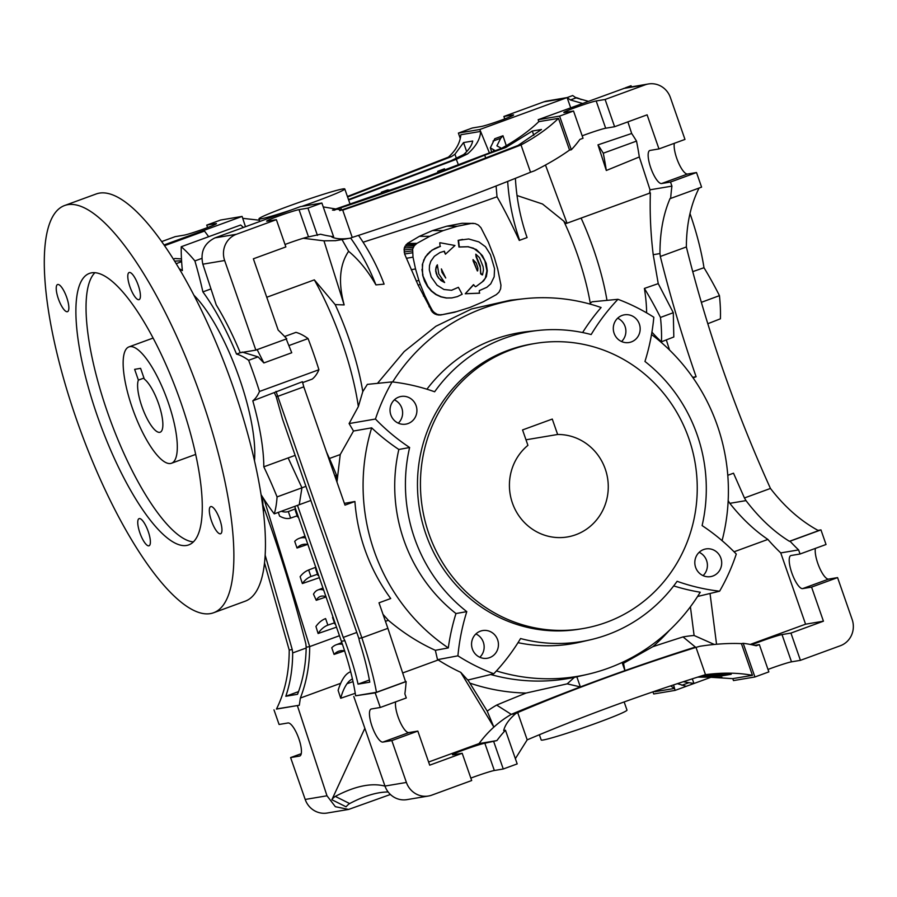 <?xml version="1.0" encoding="UTF-8"?>
<svg xmlns="http://www.w3.org/2000/svg" width="897" height="897" viewBox="0 0 897 897"><rect width="100%" height="100%" fill="white"/><g stroke="black" fill="none" stroke-linecap="round" stroke-linejoin="round"><path stroke-width="1.35" d="M605.273 469.064A51.622 49.369 -99.5 0 1 567.397 536.955A51.622 49.369 -99.5 0 1 512.411 503.015A51.622 49.369 -99.5 0 1 527.918 445.349L522.559 429.932L552.272 419.067L557.642 434.484A51.622 49.369 -99.5 0 1 605.273 469.064M525.99 439.799L557.642 434.484M534.904 343.495L531.932 343.988A144.54 138.228 80.5 0 0 425.862 534.074A144.54 138.228 80.5 0 0 579.81 629.089L582.781 628.595A144.54 138.228 -99.5 0 1 428.833 533.58A144.54 138.228 -99.5 0 1 534.904 343.495A144.54 138.228 -99.5 0 1 688.851 438.51A144.54 138.228 -99.5 0 1 582.781 628.595M466.788 611.631A157.11 150.248 -99.5 0 1 414.549 538.211A157.11 150.248 -99.5 0 1 409.626 447.502A206.489 197.475 -99.5 0 1 375.451 419.034A199.269 190.556 -99.5 0 1 392.124 381.887A206.489 197.475 -99.5 0 1 434.641 391.776A157.11 150.248 -99.5 0 1 538.346 330.432A157.11 150.248 -99.5 0 1 591.168 334.547A206.489 197.475 -99.5 0 1 617.966 299.306A199.269 190.556 -99.5 0 1 653.823 317.246A206.489 197.475 -99.5 0 1 644.954 361.457A157.11 150.248 -99.5 0 1 702.104 525.586A206.489 197.475 -99.5 0 1 736.28 554.054A199.269 190.556 -99.5 0 1 719.607 591.201A206.489 197.475 -99.5 0 1 677.1 581.301A157.11 150.248 -99.5 0 1 590.304 639.808A157.11 150.248 -99.5 0 1 520.563 638.541A206.489 197.475 -99.5 0 1 493.776 673.77A199.269 190.556 -99.5 0 1 457.918 655.83A206.489 197.475 -99.5 0 1 466.788 611.631L455.968 613.548A207.106 198.058 80.5 0 0 448.309 647.914A190.769 182.427 -99.5 0 1 374.161 550.982A190.769 182.427 -99.5 0 1 371.672 427.847A207.106 198.058 80.5 0 0 398.84 449.475L409.626 447.502M398.84 449.475A157.726 150.831 80.5 0 0 403.874 540.117A157.726 150.831 80.5 0 0 455.968 613.548M695.635 567.397A14.038 13.433 80.5 0 0 710.581 576.625A14.038 13.433 80.5 0 0 720.885 558.158A14.038 13.433 80.5 0 0 705.928 548.93A14.038 13.433 80.5 0 0 695.635 567.397M703.069 575.639A14.038 13.433 80.5 0 0 706.601 560.558A14.038 13.433 80.5 0 0 699.155 552.317M390.845 414.919A14.038 13.433 80.5 0 0 405.803 424.146A14.038 13.433 80.5 0 0 416.107 405.691A14.038 13.433 80.5 0 0 401.15 396.452A14.038 13.433 80.5 0 0 390.845 414.919M398.29 423.16A14.038 13.433 80.5 0 0 401.811 408.09A14.038 13.433 80.5 0 0 394.377 399.849M472.371 649.024A14.038 13.433 80.5 0 0 487.329 658.252A14.038 13.433 80.5 0 0 497.633 639.796A14.038 13.433 80.5 0 0 482.676 630.557A14.038 13.433 80.5 0 0 472.371 649.024M479.817 657.266A14.038 13.433 80.5 0 0 483.337 642.196A14.038 13.433 80.5 0 0 475.892 633.955M614.109 333.292A14.038 13.433 80.5 0 0 629.055 342.519A14.038 13.433 80.5 0 0 639.359 324.052A14.038 13.433 80.5 0 0 624.413 314.825A14.038 13.433 80.5 0 0 614.109 333.292M621.543 341.533A14.038 13.433 80.5 0 0 625.074 326.452A14.038 13.433 80.5 0 0 617.629 318.211M392.124 381.887L367.344 384.376L362.792 391.608A109.445 31.507 -110.1 0 0 348.944 338.651A109.445 31.507 -110.1 0 0 335.186 304.61L314.331 279.864A123.898 35.667 -110.1 0 1 341.959 342.026A123.898 35.667 69.9 0 1 358.352 406.576L349.101 423.563L353.496 431.02L371.672 427.847M288.856 345.592L308.063 338.573A154.867 44.581 -110.1 0 1 313.748 354.113A154.867 44.581 -110.1 0 1 318.917 369.732A165.194 47.552 -110.1 0 1 312.234 379.095L302.715 382.582M329.423 458.49L340.232 454.544L353.496 431.02M365.931 552.44C372.042 568.967 380.306 584.328 390.711 598.534L379.005 602.818L387.885 628.326L361.861 637.845L277.767 396.351L303.791 386.842L344.997 505.123L354.909 501.501C356.21 519.071 359.876 536.047 365.931 552.44M383.041 614.389L388.334 620.276C403.089 632.8 418.764 642.813 435.348 650.314L437.512 659.665L457.918 655.83M448.309 647.914L435.348 650.314M692.697 377.323L696.106 376.751L693.078 377.861M696.106 376.751C682.292 336.868 670.362 296.784 660.327 256.475L686.362 246.955C696.621 288.195 708.765 328.941 722.78 369.194C736.796 409.436 752.684 449.195 770.456 488.45L744.432 497.97L733.511 473.201L727.781 475.298M318.917 369.732L259.491 391.462A154.867 44.581 -110.1 0 0 254.311 375.843A154.867 44.581 -110.1 0 0 248.637 360.302A165.194 47.552 -110.1 0 0 236.528 354.091A123.898 35.667 -110.1 0 0 202.89 291.895A165.194 47.552 -110.1 0 0 194.896 260.937A154.867 44.581 -110.1 0 0 181.228 246.742A165.194 47.552 -110.1 0 0 182.383 270.602A123.898 35.667 -110.1 0 0 179.277 268.741M356.793 632.452L343.237 637.408L297.49 505.37M387.885 628.326L405.545 681.664L376.471 692.293L355.627 695.792C353.283 679.937 348.529 661.762 341.387 641.288L294.698 506.39M539.366 734.744L541.194 739.98A45.433 2.332 -19.2 0 0 597.189 722.847A45.433 2.332 -19.2 0 0 626.992 710.11L624.155 701.947M323.234 206.915L342.732 210.133L431.02 179.736L521.022 144.944L518.029 145.449L541.485 129.482L532.313 131.029L505.818 147.5L501.883 148.162C516.964 139.73 529.297 130.861 538.862 121.577M339.739 210.638L428.048 180.241L518.029 145.449M344.639 650.818L334.076 654.418L331.755 647.769A130.446 37.551 69.9 0 1 336.072 644.831A130.446 37.551 69.9 0 1 338.203 644.248A130.446 37.551 69.9 0 1 342.463 644.27M355.201 693.303L340.714 698.258L338.124 690.376A213.262 61.388 69.9 0 1 344.179 677.078A145.123 41.767 69.9 0 1 350.66 671.707M582.59 103.458L570.414 99.959L567.117 97.582L479.828 129.493L480.534 131.444L460.856 134.741C460.105 142.881 455.945 150.348 448.388 157.143L451.382 156.639L347.588 196.992M448.388 157.143L347.408 196.499M291.48 209.898A45.433 2.332 160.8 0 1 258.986 218.834A45.433 2.332 160.8 0 1 288.789 206.097A45.433 2.332 160.8 0 1 344.784 188.953A45.433 2.332 160.8 0 1 314.982 201.69A45.433 2.332 160.8 0 1 301.773 206.4M518.018 642.667A157.726 150.831 80.5 0 0 580.314 642.106L590.304 639.808M673.692 585.898A207.106 198.058 80.5 0 0 700.254 592.222A190.769 182.427 -99.5 0 1 587.557 674.342A190.769 182.427 -99.5 0 1 496.422 670.934M697.574 596.471L719.607 591.201M646.614 312.862A107.371 30.902 -110.1 0 0 644.394 288.43L658.241 283.62L653.218 254.703C650.673 233.837 649.731 213.228 650.37 192.9L567.027 223.207A119.009 6.1 -19.2 0 0 566.018 223.499L563.776 221.122A103.245 29.713 69.9 0 1 577.455 254.748A103.245 29.713 69.9 0 1 590.282 303.309L591.964 301.818L617.966 299.306M392.673 381.943A190.769 182.427 -99.5 0 1 524.476 298.69A190.769 182.427 -99.5 0 1 601.102 307.525A207.106 198.058 80.5 0 0 582.613 332.54M590.282 303.309L589.587 303.96M538.346 330.432L528.154 331.52A157.726 150.831 80.5 0 0 426.916 389.208M362.792 391.608L358.352 406.576M349.101 423.563L375.451 419.034M437.512 659.665L438.207 659.957A200.423 191.666 80.5 0 0 460.744 672.346L467.752 680.061L493.776 673.77M622.798 662.154L623.516 663.264L652.859 646.692A201.993 193.169 80.5 0 0 669.409 630.344M490.693 674.51A191.375 183.01 80.5 0 0 574.416 677.336L576.827 676.798A191.308 182.943 80.5 0 0 578.744 676.372L587.557 674.342M750.228 644.427L805.573 624.189L780.749 552.911A194.1 185.623 -99.5 0 1 767.877 539.422L734.06 551.79M710.032 593.5L716.546 644.214M714.191 644.416L694.099 635.491L690.41 606.776M651.514 334.514A190.769 182.427 -99.5 0 1 722.074 540.656M728.173 500.705L729.822 503.329C741.539 518.163 754.22 530.194 767.877 539.422M581.155 218.206A107.371 30.902 69.9 0 1 606.977 300.372M524.476 298.69L510.46 300.192L471.631 308.949L435.841 326.295L404.211 351.546L377.469 383.355M469.994 307.413L483.494 301.684L496.321 294.642L498.979 292.198L500.604 288.912L500.952 285.179L497.712 269.055L494.337 257.506L488.394 242.302L480.938 227.703L478.37 225.057L475.074 223.555L462.033 223.286L446.852 226.179L432.556 230.551L419.348 236.337L407.361 243.468L404.222 248.009L404.603 253.997L418.08 285.022L432.298 312.044L435.258 314.23L440.494 315.038L454.555 312.257L469.994 307.413L454.555 312.257M314.331 279.864L266.757 297.266M284.618 336.51L295.954 332.361A165.194 47.552 -110.1 0 1 308.063 338.573M340.232 454.544L336.969 482.059M344.392 503.374L354.909 501.501M438.207 659.957L402.876 672.885M385.452 621.329L388.334 620.276M467.685 679.601L487.217 711.13L493.855 727.108L460.744 672.346M428.598 762.024L479.054 743.579A111.508 106.631 -99.5 0 1 493.855 727.108A111.508 106.631 -99.5 0 1 511.268 714.36L496.658 705.076A2426.946 2320.898 -99.5 0 1 526.068 693.056L567.207 683.85L574.416 677.336M470.387 683.29A201.993 193.169 80.5 0 0 526.068 693.056M652.859 646.692A2426.946 2320.898 -99.5 0 1 683.043 636.926A123.528 118.135 -99.5 0 1 694.099 635.491M623.516 663.264L624.929 670.62A2414.915 2309.394 -99.5 0 1 695.366 647.04L683.043 636.926M576.827 676.798L580.359 686.923A2414.915 2309.394 -99.5 0 1 624.929 670.62L622.092 662.479M780.749 552.911L798.61 549.906A194.1 185.623 -99.5 0 1 790.022 541.205L789.427 541.306C773.853 531.697 759.378 518.13 746.001 500.616L729.822 503.329M798.61 549.906L800.034 554.01L791.109 555.501A17.548 5.057 -110.1 0 0 790.84 555.568A17.548 5.057 -110.1 0 0 791.973 573.351A17.548 5.057 -110.1 0 0 802.636 588.611L811.572 587.109L823.435 621.195L805.573 624.189M756.205 645.773L759.355 644.618L768.852 671.887L754.926 676.977L743.198 643.317A111.508 106.631 -99.5 0 1 756.205 645.773M754.713 645.403L759.355 644.618M823.435 621.195L790.93 633.08L782.005 634.571A17.548 0.897 -19.2 0 0 768.124 638.742A17.548 0.897 -19.2 0 0 752.011 644.786M479.054 743.579L496.916 740.574A111.508 106.631 -99.5 0 1 505.471 730.236L503.688 730.539C505.089 724.866 509.104 719.226 515.73 713.608L517.692 712.566C574.192 688.616 633.63 666.886 695.994 647.376L699.828 646.288C714.943 643.968 728.801 643.071 741.415 643.62L743.198 643.317M666.314 339.896L669.554 350.054M746.001 500.616L744.432 497.97M660.327 256.475L659.968 253.571L653.218 254.703M658.241 283.62L673.299 312.705L673.815 336.98L661.459 341.791A141.569 40.746 -110.1 0 0 660.472 317.448L673.299 312.705M644.394 288.43A166.349 47.877 69.9 0 1 660.472 317.448M651.917 332.114A166.349 47.877 -110.1 0 0 661.459 341.791M570.638 221.884L650.37 192.9M659.968 253.571C659.889 232.727 663.253 214.383 670.059 198.54L670.653 198.439A194.1 185.623 -99.5 0 1 671.931 186.128L650.022 189.805L649.551 193.034M335.186 304.61L344.134 304.924L323.963 240.833L303.22 238.266M344.134 304.924A115.253 5.909 -19.2 0 1 344.156 304.913C338.113 282.555 339.593 264.682 348.608 251.295C358.789 259.726 367.893 270.939 375.921 284.898L384.107 284.136A214.753 205.368 -99.5 0 0 358.52 235.384M363.083 242.212L426.187 221.985L497.016 196.791C503.699 208.317 511.122 222.86 519.285 240.418L519.643 240.284A214.753 205.368 -99.5 0 1 507.668 181.407M517.031 195.524L542.517 204.011L563.776 221.122M456.012 311.73L440.494 315.038M441.728 314.6L438.723 315.116M439.956 314.69L436.951 314.847M438.162 314.432L435.258 314.23M436.458 313.849L434.877 312.941L433.688 313.288M434.877 312.941L433.464 311.741L432.298 312.044M433.464 311.741L432.298 310.284L431.143 310.564M432.298 310.284L430.168 306.46L429.024 306.707M336.117 479.615A154.867 44.581 -110.1 0 0 336.51 475.175A165.194 47.552 -110.1 0 0 326.53 452.088M334.783 475.802L336.51 475.175M259.491 391.462A165.194 47.552 69.9 0 1 252.797 400.836L302.424 381.718L303.791 386.842M286.188 338.898L291.738 352.756L263.886 362.937L258.056 356.86L248.637 360.302M278.182 330.096A194.1 185.623 -99.5 0 1 286.782 338.797L255.847 350.11L224.654 260.522A20.653 19.745 -99.5 0 1 236.438 234.263L276.366 219.664L285.863 246.922L253.369 258.807L278.182 330.096M405.545 681.664L406.139 681.563A194.1 185.623 -99.5 0 1 404.872 693.874L406.296 697.967L380.294 707.475L375.204 692.876L406.139 681.563M487.217 711.13A123.528 118.135 -99.5 0 1 496.658 705.076M515.73 713.608L511.268 714.36A2414.915 2309.394 -99.5 0 1 580.359 686.923L567.207 683.85M496.916 740.574L484.84 743.232A17.548 0.897 -19.2 0 0 466.339 749.006A17.548 0.897 -19.2 0 0 452.48 754.769A17.548 0.897 -19.2 0 0 453.265 754.769L462.19 753.278L429.697 765.163L417.823 731.077L408.897 732.58A17.548 5.057 69.9 0 1 399.636 720.908A17.548 5.057 69.9 0 1 395.655 701.858M770.456 488.45C784.729 506.973 800.741 521.045 818.501 530.665L789.427 541.306M790.022 541.205L820.957 529.892L826.036 544.501L800.034 554.01M811.572 587.109L837.574 577.601L852.15 619.479A20.653 19.745 -99.5 0 1 840.354 645.739L800.427 660.338L790.93 633.08M815.395 548.392A17.548 5.057 -110.1 0 0 819.376 567.431A17.548 5.057 -110.1 0 0 828.637 579.103L837.574 577.601M782.005 634.571L791.502 661.84A17.548 0.897 -19.2 0 0 768 669.442M791.502 661.84L800.427 660.338M741.415 643.62L752.46 675.329C738.231 672.683 722.578 672.458 705.491 674.667L695.994 647.376M699.144 187.91C690.701 204.707 686.44 224.385 686.362 246.955M650.022 189.805L639.326 156.964L606.316 170.486L597.974 144.865L631.679 133.485L627.889 121.869M545.499 165.093L567.027 223.207M582.175 135.828A17.548 0.897 160.8 0 1 605.677 128.226L614.602 126.724L647.107 114.838L658.97 148.924L650.045 150.427A17.548 5.057 -110.1 0 0 649.776 150.494A17.548 5.057 -110.1 0 0 650.908 168.266A17.548 5.057 -110.1 0 0 661.571 183.537L670.508 182.035L671.931 186.128M639.326 156.964A165.698 47.698 -110.1 0 0 636.522 141.098A140.919 40.567 -110.1 0 0 631.679 133.485M670.508 182.035L696.509 172.527L701.589 187.137L670.653 198.439M519.643 240.284L527.077 237.57A206.489 197.475 -99.5 0 1 515.405 178.335M496.097 185.971L497.016 196.791M375.921 284.898A206.489 197.475 80.5 0 0 350.637 238.041M348.608 251.295L342.004 239.577M323.963 240.833L335.523 240.665M430.168 306.46L424.842 295.696L423.406 295.999M424.842 295.696L420.334 284.573L418.08 285.022M416.219 280.996L418.91 280.481L415.524 268.943L411.23 269.728M415.524 268.943L413.001 257.159L406.408 258.291M407.361 243.468L416.926 243.356L429.753 236.315L419.348 236.337M429.753 236.315L443.241 230.585L432.556 230.551M443.241 230.585L457.223 226.268L446.852 226.179M457.223 226.268L471.508 223.398L462.033 223.286M473.291 223.308L471.508 223.398M416.926 243.356L414.257 245.789L412.631 249.097L403.953 249.938M413.001 257.159L412.631 249.097M418.91 280.481L420.334 284.573M479.357 293.207L465.251 293.768L473.392 284.741L475.388 286.715L476.296 286.345L482.126 282.006L485.277 278.272L486.936 270.793L484.885 260.78L480.265 253.403L473.425 248.177L467.886 246.765L458.961 247.034L458.165 240.351L468.694 238.972L478.863 241.898L485.49 246.742L490.424 254.625L494.55 268.64L494.18 276.781L490.749 283.844L486.858 287.298L479.312 290.628L479.357 293.207M475.332 286.648L475.937 286.401M476.442 256.744L480.22 265.961L480.77 273.013L482.182 274.919L480.669 273.899L480.299 267.463L476.083 256.8L475.791 254.176L476.083 256.8M442.344 272.307L445.731 278.003L441.986 272.374L441.391 268.921L441.986 272.374M473.381 260.646L477.339 270.939L473.033 260.702M438.42 277.992L444.632 282.533L441.021 280.593L437.433 276.467L435.594 269.818L437.355 264.817L436.278 266.431M451.449 290.303L458.389 287.309L462.168 294.261L457.38 296.615L451.74 297.95L446.246 298.017L440.887 296.862L435.875 294.564L431.356 291.099L427.51 286.524L424.528 281.097L422.633 275.222L422.352 264.492L425.29 257.013L431.838 250.274L440.091 246.451L439.754 242.818L440.091 246.451M458.389 287.309L451.606 290.292L443.937 289.496L437.063 285.212L431.21 276.982L429.327 269.919L429.484 265.534L430.784 261.307L434.35 256.295L439.934 252.55L444.396 251.205L445.439 254.21L444.049 251.295M376.471 692.293C373.757 677.37 368.891 659.217 361.861 637.845L358.845 638.35L282.488 419L276.186 396.62L277.767 396.351L276.007 391.384M276.186 396.62L274.437 392.92M252.797 400.836A123.898 35.667 69.9 0 1 263.808 466.821L295.18 455.351M261.038 494.628A165.194 47.552 -110.1 0 0 274.247 513.869A154.867 44.581 -110.1 0 0 277.072 496.904A165.194 47.552 -110.1 0 0 263.808 466.821M263.886 362.937L257.103 349.527M571.333 149.765L559.605 116.105L573.531 111.004L583.028 138.273L579.877 139.427A111.508 106.631 -99.5 0 1 571.333 149.765L569.539 150.068C559.593 157.166 547.843 164.117 534.287 170.89L530.531 172.235C469.95 196.869 410.512 218.599 352.229 237.425L350.178 238.21C342.004 239.376 335.882 238.961 331.812 236.987L333.594 236.685A111.508 106.631 -99.5 0 1 320.588 234.229L308.512 236.886L299.015 209.618A17.548 0.897 -19.2 0 0 280.526 215.392A17.548 0.897 -19.2 0 0 266.656 221.155A17.548 0.897 -19.2 0 0 267.441 221.155L276.366 219.664M285.011 244.489A17.548 0.897 160.8 0 1 308.512 236.886M350.178 238.21L335.164 240.732M517.692 712.566L527.189 739.857L515.371 758.66M505.471 730.236L517.188 763.908L503.262 768.998L493.765 741.729M462.19 753.278L471.687 780.536L431.76 795.146A20.653 19.745 -99.5 0 1 428.396 796.031A20.653 19.745 -99.5 0 1 406.408 782.453L391.821 740.586L417.823 731.077M484.84 743.232L494.337 770.501A17.548 0.897 -19.2 0 0 470.835 778.103M494.337 770.501L503.262 768.998M391.821 740.586L382.896 742.088A17.548 5.057 69.9 0 1 372.221 726.828A17.548 5.057 69.9 0 1 371.1 709.045A17.548 5.057 69.9 0 1 371.358 708.978L380.294 707.475M264.492 562.845L289.215 650.045C289.193 672.414 284.932 692.092 276.444 709.09L299.318 705.244L276.511 708.944M705.491 674.667C643.115 694.143 583.689 715.873 527.189 739.857M818.008 530.385L820.957 529.892M752.46 675.329L732.771 678.637L733.488 680.576L754.926 676.977M701.252 675.99L722.029 675.833L731.212 674.297L704.941 674.836M732.782 678.648L699.38 676.585M597.974 144.865A141.569 40.746 69.9 0 1 603.277 153.208L636.522 141.098M606.316 170.486A166.349 47.877 -110.1 0 0 603.277 153.208M658.97 148.924L684.972 139.416L670.395 97.549A20.653 19.745 -99.5 0 0 648.408 83.97L625.444 87.895M614.602 126.724L605.105 99.466L645.044 84.867A20.653 19.745 -99.5 0 1 648.408 83.97M674.331 143.307A17.548 5.057 -110.1 0 0 678.311 162.357A17.548 5.057 -110.1 0 0 687.573 174.029L696.509 172.527M707.811 323.716L720.403 318.805A140.414 40.421 -110.1 0 0 719.461 295.64A165.194 47.552 -110.1 0 0 703.988 267.721A107.371 30.902 -110.1 0 0 690.017 213.598M412.284 252.808L404.603 253.997M405.96 244.702L415.49 244.444M476.296 286.345L483.606 280.862L486.365 276.612L487.295 270.726L486.208 263.37L482.407 255.623L476.307 249.501L468.245 246.709L459.32 246.967L458.513 240.295L460.183 239.891M460.542 239.835L462.549 239.409M473.751 284.685L465.251 293.768M465.61 293.711L479.716 293.151M482.53 274.852L483.461 270.075L483.102 266.678L479.491 257.652L475.791 254.176M445.731 278.003L441.391 268.921M477.697 270.872L477.91 268.012L476.24 263.012L473.011 259.614M444.632 282.533L438.779 273.955L437.355 264.817M436.637 266.375L435.796 268.091M436.155 268.035L435.594 269.818M435.953 269.75L435.684 271.544M436.043 271.488L436.054 273.226M436.413 273.17L436.648 274.863M437.007 274.807L437.433 276.467M437.792 276.411L438.779 277.935M452.099 297.894L446.605 297.961L441.234 296.806L436.234 294.508L431.715 291.043L427.869 286.468L422.633 275.222M422.992 275.166L421.938 269.526M445.439 254.21L454.97 245.498L440.113 242.751M440.449 246.395L437.22 247.415M437.579 247.359L434.451 248.693M434.81 248.637L431.838 250.274M432.197 250.218L429.45 252.147M429.798 252.091L427.275 254.344M427.622 254.288L425.29 257.013M425.638 256.957L423.575 260.332M423.933 260.265L422.352 264.492M422.7 264.436L422.296 269.47M341.387 641.288L344.885 640.693C350.794 656.772 355.19 671.259 358.049 684.142L369.788 682.168C367.647 669.913 364.249 656.425 359.585 641.703L358.845 638.35M305.989 486.331L301.941 487.811L288.15 457.93M277.072 496.904L301.941 487.811L299.239 504.731L274.247 513.869M181.228 246.742L240.654 225.012A154.867 44.581 -110.1 0 1 243.423 227.468M194.896 260.937L201.791 258.414M202.89 291.895L210.986 288.935M236.528 354.091L240.239 352.734A123.898 35.667 -110.1 0 0 216.233 304.913L202.845 264.189L224.654 260.522M258.056 356.86L242.1 352.05M263.101 509.384L262.664 497.207M164.577 245.677L204.505 231.078A165.194 47.552 -110.1 0 1 208.653 236.718M173.39 259.098L175.061 258.493L181.463 258.919M240.239 352.734L255.847 350.11M236.438 234.263L215.011 237.862L300.439 206.624L321.877 203.025L307.94 208.115L299.015 209.618M215.011 237.862C204.213 243.199 200.166 251.979 202.845 264.189M307.94 208.115L317.437 235.384M321.877 203.025L333.594 236.685M342.732 210.133L352.229 237.425M355.627 695.792L375.204 692.876M406.408 782.453L384.97 786.052L353.777 696.476M384.97 786.052A20.653 19.745 80.5 0 0 406.958 799.631L428.396 796.031M161.707 241.573L175.15 236.662L184.087 235.16A17.548 0.897 160.8 0 0 202.576 229.385A17.548 0.897 160.8 0 0 216.446 223.611A17.548 0.897 160.8 0 0 215.661 223.611L206.725 225.113L220.662 220.023L242.089 216.424L164.073 244.948M265.131 555.075L292.231 649.54L289.215 650.045M300.047 755.902L299.542 756.081A17.548 5.057 69.9 0 0 299.8 756.014A17.548 5.057 69.9 0 0 298.679 738.231A17.548 5.057 69.9 0 0 288.004 722.971L279.079 724.473L273.989 709.863M721.356 673.894L722.029 675.833M692.742 271.634L703.988 267.721M530.531 172.235L521.022 144.944C536.014 136.927 548.504 128.058 558.495 118.348L569.539 150.068M573.531 111.004L564.605 112.506A17.548 0.897 160.8 0 1 563.821 112.506A17.548 0.897 160.8 0 1 577.679 106.732A17.548 0.897 160.8 0 1 596.18 100.957L605.105 99.466M559.605 116.105L538.166 119.705L625.489 87.884M575.055 97.403A20.653 19.745 -99.5 0 1 581.178 99.589M588.432 101.327L576.076 97.885L572.69 95.542L567.117 97.582L547.181 100.969A20.653 19.745 80.5 0 0 543.829 101.854L565.256 98.255M701.353 302.334L719.461 295.64M504.742 118.897L503.89 116.464L543.829 101.854M412.295 250.936L404.087 251.967M404.895 246.238L414.257 245.789M310.911 500.459L299.239 504.731M369.373 680.004L358.049 684.142M344.885 640.693L343.237 637.408M181.575 260.78L174.657 261.117M297.154 515.831L290.606 518.096A109.804 31.608 69.9 0 1 279.606 516.1A896.17 257.955 -110.1 0 0 278.305 512.378M264.066 499.36L309.689 646.602L339.47 635.715M336.532 627.171L318.099 633.506A896.17 257.955 -110.1 0 0 315.935 626.476A213.049 61.321 69.9 0 1 325.465 618.638A213.049 61.321 69.9 0 1 325.6 618.594L327.876 625.119L334.435 622.854M319.455 577.657L302.356 583.543A896.17 257.955 -110.1 0 0 300.125 576.681A204.785 58.944 69.9 0 1 308.669 569.987L310.945 576.513L317.504 574.248M299.318 705.244L300.36 698.045C306.516 682.337 309.622 665.193 309.689 646.602L306.191 647.197L305.821 643.687C295.685 603.86 283.766 564.258 270.064 524.913L263.056 505.224M264.839 510.158L263.258 510.729M292.231 649.54L292.669 652.938L306.191 648.004M245.475 226.717L242.717 218.33L259.468 220.225M242.807 218.352L242.089 216.424M460.217 138.34L458.389 133.092L472.315 128.002L481.252 126.499A17.548 0.897 -19.2 0 0 499.741 120.736A17.548 0.897 -19.2 0 0 513.611 114.962A17.548 0.897 -19.2 0 0 512.826 114.962L503.89 116.464M207.577 227.558L206.725 225.113M292.669 652.938C292.624 668.456 290.336 682.897 285.807 696.274L297.535 694.3C303.04 680.016 305.922 664.307 306.191 647.197M299.542 756.081L290.606 757.584L301.246 753.693M297.468 705.928L326.99 795.796L335.355 806.695L348.619 809.43L327.181 813.03A20.653 19.745 -99.5 0 1 305.193 799.451L290.606 757.584M654.821 691.733L674.499 688.425L675.138 690.376L653.711 693.975L652.96 691.845M697.664 677.123L721.894 677.257M558.495 118.348L538.817 121.656L538.166 119.705M631.432 86.818L631.039 85.742L625.467 87.783M479.828 129.493L458.389 133.092M404.222 248.009L413.304 247.359M332.473 210.122L409.267 183.392L501.883 148.162M333.101 617.203L332.54 617.428L334.816 623.953A206.131 59.337 69.9 0 1 335.433 623.976M332.54 617.428A213.049 61.321 69.9 0 1 333.191 617.439M316.406 568.855A204.785 58.944 -110.1 0 0 315.609 568.821L317.886 575.347A197.867 56.959 69.9 0 1 318.67 575.392M316.305 568.552L315.609 568.821M298.353 516.874A109.804 31.608 69.9 0 1 297.546 516.93L295.27 510.393L295.999 510.113M296.077 510.348A102.886 29.612 69.9 0 1 295.27 510.393M326.116 596.942L316.249 600.306A73.98 21.293 69.9 0 1 320.453 596.404A73.98 21.293 69.9 0 1 326.06 596.774M316.249 600.306L313.502 594.162A80.887 23.288 69.9 0 1 317.863 589.991A80.887 23.288 69.9 0 1 323.772 590.148M334.076 654.418A123.539 35.555 69.9 0 1 338.808 651.188A123.539 35.555 69.9 0 1 344.695 650.83M305.675 537.92A130.446 37.551 69.9 0 0 299.015 538.435A130.446 37.551 69.9 0 0 294.709 541.373L297.03 548.022A123.539 35.555 69.9 0 1 301.751 544.793A123.539 35.555 69.9 0 1 307.963 544.49M307.593 544.423L297.03 548.022M302.356 583.543A197.867 56.959 69.9 0 1 310.945 576.513M315.834 567.218L308.669 569.976A204.785 58.944 69.9 0 1 308.669 569.976L315.834 567.218M295.539 508.778L288.329 511.559L290.606 518.096M288.329 511.559A102.886 29.612 69.9 0 1 281.344 511.268M364.855 728.297L332.125 799.182A20.653 4.956 116.6 0 1 335.321 796.401A619.479 148.543 116.6 0 1 384.992 786.131M340.714 698.258A205.918 59.269 69.9 0 1 347.038 683.705A137.768 39.659 69.9 0 1 352.364 678.973M300.36 698.045L340.692 683.301M318.099 633.506A206.131 59.337 69.9 0 1 327.876 625.119M285.807 696.274L298.499 691.632M505.818 147.5L484.705 155.159C436.032 174.601 388.065 192.149 340.77 207.79L333.875 210.313M341.566 210.055L340.77 207.79M388.143 791.961A619.479 148.543 -63.4 0 0 349.662 803.566A20.653 4.956 -63.4 0 0 346.074 806.807L331.868 799.732L332.125 799.182M480.534 131.444L480.59 131.366C480.321 139.013 475.971 146.536 467.539 153.925L463.603 154.587C468.783 150.001 471.822 145.482 472.708 141.031L463.536 142.578L454.958 154.239L451.382 156.639M348.619 809.43L390.408 794.484M675.138 690.376L710.749 677.358M670.586 685.902L674.499 688.425M692.271 678.838L693.986 683.492L683.312 681.731M686.283 686.306L677.37 683.671M674.589 688.448L673.569 684.916M484.705 155.159L485.815 158.332M533.816 135.357L532.313 131.029M567.151 97.683L570.694 107.808M480.59 131.366L489.336 152.759M495.178 150.618L490.334 147.848L494.785 138.732L502.982 135.739L506.289 145.774M349.662 803.566L335.321 796.401M456.349 158.231L454.958 154.239M463.603 154.587L450.787 160.855L348.485 199.571M467.539 153.925L456.293 159.318L348.653 200.042M456.293 159.318L458.434 164.846M466.698 151.671L463.536 142.578M501.445 148.319L496.916 145.863L500.705 138.25L502.982 135.739M437.803 172.628L437.747 171.327L444.497 168.782L444.957 170.038M381.662 193.304L381.292 192.238L387.56 189.951L390.453 190.186M444.385 170.262L444.497 168.782M383.994 192.474L381.292 192.238M213.542 612.774L245.116 601.225A216.816 62.409 -110.1 0 0 231.247 381.629A216.816 62.409 -110.1 0 0 99.444 193.113A216.816 62.409 -110.1 0 0 96.203 193.965L64.629 205.514A216.816 62.409 69.9 0 1 67.88 204.662A216.816 62.409 69.9 0 1 199.672 393.178A216.816 62.409 69.9 0 1 213.542 612.774A216.816 62.409 69.9 0 1 210.29 613.626A216.816 62.409 69.9 0 1 78.499 425.111A216.816 62.409 69.9 0 1 64.629 205.514M254.468 460.755A103.245 29.713 -110.1 0 0 239.432 378.343A103.245 29.713 -110.1 0 0 193.965 295.281M67.286 311.73A14.453 4.16 69.9 0 1 58.496 299.161A14.453 4.16 69.9 0 1 57.576 284.528A14.453 4.16 69.9 0 1 57.789 284.472A14.453 4.16 69.9 0 1 66.58 297.03A14.453 4.16 69.9 0 1 67.499 311.674A14.453 4.16 69.9 0 1 67.286 311.73M138.856 299.71A14.453 4.16 69.9 0 1 130.065 287.141A14.453 4.16 69.9 0 1 129.146 272.509A14.453 4.16 69.9 0 1 129.359 272.453A14.453 4.16 69.9 0 1 138.149 285.022A14.453 4.16 69.9 0 1 139.069 299.654A14.453 4.16 69.9 0 1 138.856 299.71M220.382 533.816A14.453 4.16 69.9 0 1 211.591 521.247A14.453 4.16 69.9 0 1 210.672 506.614A14.453 4.16 69.9 0 1 210.885 506.558A14.453 4.16 69.9 0 1 219.675 519.128A14.453 4.16 69.9 0 1 220.595 533.76A14.453 4.16 69.9 0 1 220.382 533.816M148.812 545.836A14.453 4.16 69.9 0 1 140.022 533.267A14.453 4.16 69.9 0 1 139.102 518.634A14.453 4.16 69.9 0 1 139.315 518.578A14.453 4.16 69.9 0 1 148.106 531.136A14.453 4.16 69.9 0 1 149.025 545.78A14.453 4.16 69.9 0 1 148.812 545.836M94.936 272.688A144.54 41.61 -110.1 0 0 107.55 412.429A144.54 41.61 -110.1 0 0 193.371 541.9M91.617 272.823A144.54 41.61 -110.1 0 0 89.453 273.394A144.54 41.61 -110.1 0 0 98.692 419.796A144.54 41.61 -110.1 0 0 186.554 545.466A144.54 41.61 -110.1 0 0 188.718 544.894A144.54 41.61 -110.1 0 0 179.478 398.492A144.54 41.61 -110.1 0 0 91.617 272.823M132.364 408.068A61.949 17.828 69.9 0 1 128.955 346.892A61.949 17.828 69.9 0 1 168.087 402.069A61.949 17.828 69.9 0 1 171.506 463.244A61.949 17.828 69.9 0 1 132.364 408.068M141.894 406.464A28.906 8.32 -110.1 0 0 160.159 432.219A28.906 8.32 -110.1 0 0 158.567 403.672A28.906 8.32 -110.1 0 0 144.339 379.106L140.594 368.342L134.64 369.351L138.385 380.104A28.906 8.32 -110.1 0 0 141.894 406.464M138.385 380.104L143.969 378.063M802.636 588.611L828.637 579.103M408.897 732.58L382.896 742.088M661.571 183.537L687.573 174.029M605.677 128.226L596.18 100.957M623.606 88.467L645.044 84.867M326.99 795.796L305.193 799.451M708.383 676.45L708.675 677.235M352.947 681.664L347.038 683.705M576.076 97.885L570.414 99.959M681.855 685.274L688.851 682.718M500.705 138.25L493.025 141.064M493.709 151.156L493.395 150.191M336.072 644.831L341.858 642.588M350.088 204.18L344.784 188.953M261.307 496.377L261.98 496.131M176.216 263.651L181.631 261.666M317.863 589.991L323.021 587.995M299.015 538.435L305.047 536.103M259.895 221.447L258.986 218.834M490.334 147.848L491.668 151.907M153.118 338.057L128.955 346.892M195.658 454.42L171.506 463.244"/></g></svg>
